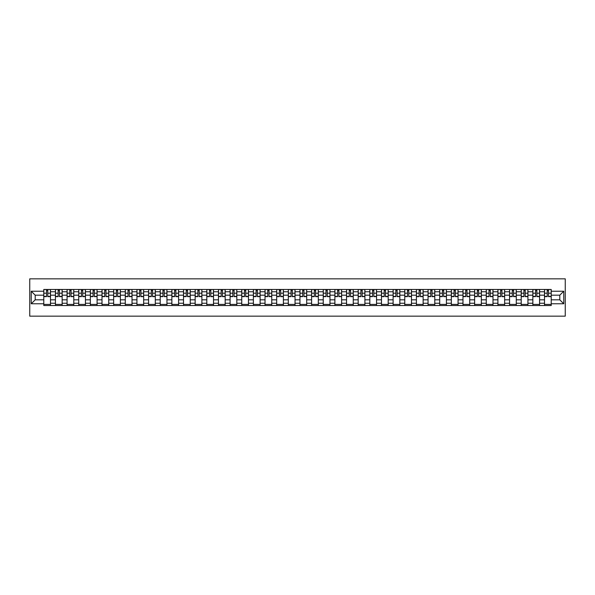 <?xml version="1.0" encoding="UTF-8"?>
<svg xmlns="http://www.w3.org/2000/svg" width="595" height="595" viewBox="0 0 595 595"><rect width="100%" height="100%" fill="white"/><g stroke="black" fill="none" stroke-linecap="round" stroke-linejoin="round"><path stroke-width="0.89" d="M29.75 316.161L565.25 316.161L565.25 278.839L29.75 278.839L29.75 316.161M55.424 305.525L55.424 291.751L50.501 291.751L50.501 305.525M50.501 291.751L50.501 289.475M55.424 291.751L55.424 289.475M62.148 289.475L62.148 305.525M67.071 305.525L67.071 289.475M73.787 289.475L73.787 305.525M78.719 305.525L78.719 289.475M85.435 289.475L85.435 305.525M90.358 305.525L90.358 289.475M97.082 289.475L97.082 305.525M102.005 305.525L102.005 289.475M108.721 289.475L108.721 305.525M113.652 305.525L113.652 289.475M120.369 289.475L120.369 305.525M125.292 305.525L125.292 289.475M132.016 289.475L132.016 305.525M136.939 305.525L136.939 289.475M143.655 289.475L143.655 305.525M148.586 305.525L148.586 289.475M155.302 289.475L155.302 305.525M160.226 305.525L160.226 289.475M166.95 289.475L166.95 305.525M171.873 305.525L171.873 289.475M178.589 289.475L178.589 305.525M183.52 305.525L183.52 289.475M190.236 289.475L190.236 305.525M195.16 305.525L195.16 289.475M201.883 289.475L201.883 305.525M206.807 305.525L206.807 289.475M213.523 289.475L213.523 305.525M218.454 305.525L218.454 289.475M225.17 289.475L225.17 305.525M230.094 305.525L230.094 289.475M236.817 289.475L236.817 305.525M241.741 305.525L241.741 289.475M248.457 289.475L248.457 305.525M253.388 305.525L253.388 289.475M260.104 289.475L260.104 305.525M265.028 305.525L265.028 289.475M271.744 289.475L271.744 305.525M276.675 305.525L276.675 289.475M283.391 289.475L283.391 305.525M288.322 305.525L288.322 289.475M295.038 289.475L295.038 305.525M299.962 305.525L299.962 289.475M306.678 289.475L306.678 305.525M311.609 305.525L311.609 289.475M318.325 289.475L318.325 305.525M323.256 305.525L323.256 289.475M329.972 289.475L329.972 305.525M334.896 305.525L334.896 289.475M341.612 289.475L341.612 305.525M346.543 305.525L346.543 289.475M353.259 289.475L353.259 305.525M358.183 305.525L358.183 289.475M364.906 289.475L364.906 305.525M369.83 305.525L369.83 289.475M376.546 289.475L376.546 305.525M381.477 305.525L381.477 289.475M388.193 289.475L388.193 305.525M393.116 305.525L393.116 289.475M399.84 289.475L399.84 305.525M404.764 305.525L404.764 289.475M411.48 289.475L411.48 305.525M416.411 305.525L416.411 289.475M423.127 289.475L423.127 305.525M428.05 305.525L428.05 289.475M434.774 289.475L434.774 305.525M439.698 305.525L439.698 289.475M446.414 289.475L446.414 305.525M451.345 305.525L451.345 289.475M458.061 289.475L458.061 305.525M462.984 305.525L462.984 289.475M469.708 289.475L469.708 305.525M474.632 305.525L474.632 289.475M481.348 289.475L481.348 305.525M486.279 305.525L486.279 289.475M492.995 289.475L492.995 305.525M497.918 305.525L497.918 289.475M504.642 289.475L504.642 305.525M509.565 305.525L509.565 289.475M516.281 289.475L516.281 305.525M521.213 305.525L521.213 289.475M527.929 289.475L527.929 305.525M532.852 305.525L532.852 289.475M539.576 289.475L539.576 305.525M544.499 305.525L544.499 289.475M544.499 299.813L539.576 299.813M532.852 299.813L527.929 299.813M521.213 299.813L516.281 299.813M509.565 299.813L504.642 299.813M497.918 299.813L492.995 299.813M486.279 299.813L481.348 299.813M474.632 299.813L469.708 299.813M462.984 299.813L458.061 299.813M451.345 299.813L446.414 299.813M439.698 299.813L434.774 299.813M428.05 299.813L423.127 299.813M416.411 299.813L411.48 299.813M404.764 299.813L399.84 299.813M393.116 299.813L388.193 299.813M381.477 299.813L376.546 299.813M369.83 299.813L364.906 299.813M358.183 299.813L353.259 299.813M346.543 299.813L341.612 299.813M334.896 299.813L329.972 299.813M323.256 299.813L318.325 299.813M311.609 299.813L306.678 299.813M299.962 299.813L295.038 299.813M288.322 299.813L283.391 299.813M276.675 299.813L271.744 299.813M265.028 299.813L260.104 299.813M253.388 299.813L248.457 299.813M241.741 299.813L236.817 299.813M230.094 299.813L225.17 299.813M218.454 299.813L213.523 299.813M206.807 299.813L201.883 299.813M195.16 299.813L190.236 299.813M183.52 299.813L178.589 299.813M171.873 299.813L166.95 299.813M160.226 299.813L155.302 299.813M148.586 299.813L143.655 299.813M136.939 299.813L132.016 299.813M125.292 299.813L120.369 299.813M113.652 299.813L108.721 299.813M102.005 299.813L97.082 299.813M90.358 299.813L85.435 299.813M78.719 299.813L73.787 299.813M67.071 299.813L62.148 299.813M55.424 299.813L50.501 299.813M544.499 295.187L539.576 295.187M532.852 295.187L527.929 295.187M521.213 295.187L516.281 295.187M509.565 295.187L504.642 295.187M497.918 295.187L492.995 295.187M486.279 295.187L481.348 295.187M474.632 295.187L469.708 295.187M462.984 295.187L458.061 295.187M451.345 295.187L446.414 295.187M439.698 295.187L434.774 295.187M428.05 295.187L423.127 295.187M416.411 295.187L411.48 295.187M404.764 295.187L399.84 295.187M393.116 295.187L388.193 295.187M381.477 295.187L376.546 295.187M369.83 295.187L364.906 295.187M358.183 295.187L353.259 295.187M346.543 295.187L341.612 295.187M334.896 295.187L329.972 295.187M323.256 295.187L318.325 295.187M311.609 295.187L306.678 295.187M299.962 295.187L295.038 295.187M288.322 295.187L283.391 295.187M276.675 295.187L271.744 295.187M265.028 295.187L260.104 295.187M253.388 295.187L248.457 295.187M241.741 295.187L236.817 295.187M230.094 295.187L225.17 295.187M218.454 295.187L213.523 295.187M206.807 295.187L201.883 295.187M195.16 295.187L190.236 295.187M183.52 295.187L178.589 295.187M171.873 295.187L166.95 295.187M160.226 295.187L155.302 295.187M148.586 295.187L143.655 295.187M136.939 295.187L132.016 295.187M125.292 295.187L120.369 295.187M113.652 295.187L108.721 295.187M102.005 295.187L97.082 295.187M90.358 295.187L85.435 295.187M78.719 295.187L73.787 295.187M67.071 295.187L62.148 295.187M55.424 295.187L50.501 295.187M35.202 299.813L43.785 299.813L43.785 295.187L35.202 295.187L35.202 299.813L31.245 303.77L31.245 291.23L43.785 291.23L43.785 295.187M551.215 295.187L551.215 299.813L559.798 299.813L559.798 295.187L551.215 295.187L551.215 289.475L43.785 289.475L43.785 291.23M551.215 291.23L563.755 291.23L563.755 303.77L551.215 303.77L551.215 299.813M43.785 299.813L43.785 305.525L551.215 305.525L551.215 303.77M43.785 303.77L31.245 303.77M50.501 304.402L43.785 304.402M46.507 290.598L47.779 290.598M62.148 304.402L55.424 304.402M58.154 290.598L59.418 290.598M73.787 304.402L67.071 304.402M69.794 290.598L71.065 290.598M85.435 304.402L78.719 304.402M81.441 290.598L82.712 290.598M97.082 304.402L90.358 304.402M93.088 290.598L94.352 290.598M108.721 304.402L102.005 304.402M104.727 290.598L105.999 290.598M120.369 304.402L113.652 304.402M116.375 290.598L117.646 290.598M132.016 304.402L125.292 304.402M128.022 290.598L129.286 290.598M143.655 304.402L136.939 304.402M139.661 290.598L140.933 290.598M155.302 304.402L148.586 304.402M151.309 290.598L152.58 290.598M166.95 304.402L160.226 304.402M162.956 290.598L164.22 290.598M178.589 304.402L171.873 304.402M174.595 290.598L175.867 290.598M190.236 304.402L183.52 304.402M186.242 290.598L187.514 290.598M201.883 304.402L195.16 304.402M197.89 290.598L199.154 290.598M213.523 304.402L206.807 304.402M209.529 290.598L210.801 290.598M225.17 304.402L218.454 304.402M221.176 290.598L222.448 290.598M236.817 304.402L230.094 304.402M232.824 290.598L234.088 290.598M248.457 304.402L241.741 304.402M244.463 290.598L245.735 290.598M260.104 304.402L253.388 304.402M256.11 290.598L257.382 290.598M271.744 304.402L265.028 304.402M267.757 290.598L269.022 290.598M283.391 304.402L276.675 304.402M279.397 290.598L280.669 290.598M295.038 304.402L288.322 304.402M291.044 290.598L292.309 290.598M306.678 304.402L299.962 304.402M302.691 290.598L303.956 290.598M318.325 304.402L311.609 304.402M314.331 290.598L315.603 290.598M329.972 304.402L323.256 304.402M325.978 290.598L327.243 290.598M341.612 304.402L334.896 304.402M337.618 290.598L338.89 290.598M353.259 304.402L346.543 304.402M349.265 290.598L350.537 290.598M364.906 304.402L358.183 304.402M360.912 290.598L362.176 290.598M376.546 304.402L369.83 304.402M372.552 290.598L373.824 290.598M388.193 304.402L381.477 304.402M384.199 290.598L385.471 290.598M399.84 304.402L393.116 304.402M395.846 290.598L397.11 290.598M411.48 304.402L404.764 304.402M407.486 290.598L408.758 290.598M423.127 304.402L416.411 304.402M419.133 290.598L420.405 290.598M434.774 304.402L428.05 304.402M430.78 290.598L432.044 290.598M446.414 304.402L439.698 304.402M442.42 290.598L443.691 290.598M458.061 304.402L451.345 304.402M454.067 290.598L455.339 290.598M469.708 304.402L462.984 304.402M465.714 290.598L466.978 290.598M481.348 304.402L474.632 304.402M477.354 290.598L478.625 290.598M492.995 304.402L486.279 304.402M489.001 290.598L490.273 290.598M504.642 304.402L497.918 304.402M500.648 290.598L501.912 290.598M516.281 304.402L509.565 304.402M512.288 290.598L513.559 290.598M527.929 304.402L521.213 304.402M523.935 290.598L525.207 290.598M539.576 304.402L532.852 304.402M535.582 290.598L536.846 290.598M551.215 304.402L544.499 304.402M547.221 290.598L548.493 290.598M31.245 291.23L35.202 295.187M559.798 299.813L563.755 303.77M559.798 295.187L563.755 291.23M47.779 296.645L47.779 289.549L50.463 289.549L50.463 296.645L47.779 296.645M46.507 290.524L47.779 290.524M46.507 289.549L43.822 289.549L43.822 296.645L46.507 296.645L46.507 289.549L47.779 289.549M59.418 296.645L59.418 289.549L62.111 289.549L62.111 296.645L59.418 296.645M58.154 290.524L59.418 290.524M58.154 289.549L55.461 289.549L55.461 296.645L58.154 296.645L58.154 289.549L59.418 289.549M71.065 296.645L71.065 289.549L73.75 289.549L73.75 296.645L71.065 296.645M69.794 290.524L71.065 290.524M69.794 289.549L67.109 289.549L67.109 296.645L69.794 296.645L69.794 289.549L71.065 289.549M82.712 296.645L82.712 289.549L85.397 289.549L85.397 296.645L82.712 296.645M81.441 290.524L82.712 290.524M81.441 289.549L78.756 289.549L78.756 296.645L81.441 296.645L81.441 289.549L82.712 289.549M94.352 296.645L94.352 289.549L97.044 289.549L97.044 296.645L94.352 296.645M93.088 290.524L94.352 290.524M93.088 289.549L90.395 289.549L90.395 296.645L93.088 296.645L93.088 289.549L94.352 289.549M105.999 296.645L105.999 289.549L108.684 289.549L108.684 296.645L105.999 296.645M104.727 290.524L105.999 290.524M104.727 289.549L102.042 289.549L102.042 296.645L104.727 296.645L104.727 289.549L105.999 289.549M117.646 296.645L117.646 289.549L120.331 289.549L120.331 296.645L117.646 296.645M116.375 290.524L117.646 290.524M116.375 289.549L113.69 289.549L113.69 296.645L116.375 296.645L116.375 289.549L117.646 289.549M129.286 296.645L129.286 289.549L131.978 289.549L131.978 296.645L129.286 296.645M128.022 290.524L129.286 290.524M128.022 289.549L125.329 289.549L125.329 296.645L128.022 296.645L128.022 289.549L129.286 289.549M140.933 296.645L140.933 289.549L143.618 289.549L143.618 296.645L140.933 296.645M139.661 290.524L140.933 290.524M139.661 289.549L136.976 289.549L136.976 296.645L139.661 296.645L139.661 289.549L140.933 289.549M152.58 296.645L152.58 289.549L155.265 289.549L155.265 296.645L152.58 296.645M151.309 290.524L152.58 290.524M151.309 289.549L148.624 289.549L148.624 296.645L151.309 296.645L151.309 289.549L152.58 289.549M164.22 296.645L164.22 289.549L166.912 289.549L166.912 296.645L164.22 296.645M162.956 290.524L164.22 290.524M162.956 289.549L160.263 289.549L160.263 296.645L162.956 296.645L162.956 289.549L164.22 289.549M175.867 296.645L175.867 289.549L178.552 289.549L178.552 296.645L175.867 296.645M174.595 290.524L175.867 290.524M174.595 289.549L171.91 289.549L171.91 296.645L174.595 296.645L174.595 289.549L175.867 289.549M187.514 296.645L187.514 289.549L190.199 289.549L190.199 296.645L187.514 296.645M186.242 290.524L187.514 290.524M186.242 289.549L183.558 289.549L183.558 296.645L186.242 296.645L186.242 289.549L187.514 289.549M199.154 296.645L199.154 289.549L201.846 289.549L201.846 296.645L199.154 296.645M197.89 290.524L199.154 290.524M197.89 289.549L195.197 289.549L195.197 296.645L197.89 296.645L197.89 289.549L199.154 289.549M210.801 296.645L210.801 289.549L213.486 289.549L213.486 296.645L210.801 296.645M209.529 290.524L210.801 290.524M209.529 289.549L206.844 289.549L206.844 296.645L209.529 296.645L209.529 289.549L210.801 289.549M222.448 296.645L222.448 289.549L225.133 289.549L225.133 296.645L222.448 296.645M221.176 290.524L222.448 290.524M221.176 289.549L218.491 289.549L218.491 296.645L221.176 296.645L221.176 289.549L222.448 289.549M234.088 296.645L234.088 289.549L236.78 289.549L236.78 296.645L234.088 296.645M232.824 290.524L234.088 290.524M232.824 289.549L230.131 289.549L230.131 296.645L232.824 296.645L232.824 289.549L234.088 289.549M245.735 296.645L245.735 289.549L248.42 289.549L248.42 296.645L245.735 296.645M244.463 290.524L245.735 290.524M244.463 289.549L241.778 289.549L241.778 296.645L244.463 296.645L244.463 289.549L245.735 289.549M257.382 296.645L257.382 289.549L260.067 289.549L260.067 296.645L257.382 296.645M256.11 290.524L257.382 290.524M256.11 289.549L253.425 289.549L253.425 296.645L256.11 296.645L256.11 289.549L257.382 289.549M269.022 296.645L269.022 289.549L271.707 289.549L271.707 296.645L269.022 296.645M267.757 290.524L269.022 290.524M267.757 289.549L265.065 289.549L265.065 296.645L267.757 296.645L267.757 289.549L269.022 289.549M280.669 296.645L280.669 289.549L283.354 289.549L283.354 296.645L280.669 296.645M279.397 290.524L280.669 290.524M279.397 289.549L276.712 289.549L276.712 296.645L279.397 296.645L279.397 289.549L280.669 289.549M292.309 296.645L292.309 289.549L295.001 289.549L295.001 296.645L292.309 296.645M291.044 290.524L292.309 290.524M291.044 289.549L288.359 289.549L288.359 296.645L291.044 296.645L291.044 289.549L292.309 289.549M303.956 296.645L303.956 289.549L306.641 289.549L306.641 296.645L303.956 296.645M302.691 290.524L303.956 290.524M302.691 289.549L299.999 289.549L299.999 296.645L302.691 296.645L302.691 289.549L303.956 289.549M315.603 296.645L315.603 289.549L318.288 289.549L318.288 296.645L315.603 296.645M314.331 290.524L315.603 290.524M314.331 289.549L311.646 289.549L311.646 296.645L314.331 296.645L314.331 289.549L315.603 289.549M327.243 296.645L327.243 289.549L329.935 289.549L329.935 296.645L327.243 296.645M325.978 290.524L327.243 290.524M325.978 289.549L323.293 289.549L323.293 296.645L325.978 296.645L325.978 289.549L327.243 289.549M338.89 296.645L338.89 289.549L341.575 289.549L341.575 296.645L338.89 296.645M337.618 290.524L338.89 290.524M337.618 289.549L334.933 289.549L334.933 296.645L337.618 296.645L337.618 289.549L338.89 289.549M350.537 296.645L350.537 289.549L353.222 289.549L353.222 296.645L350.537 296.645M349.265 290.524L350.537 290.524M349.265 289.549L346.58 289.549L346.58 296.645L349.265 296.645L349.265 289.549L350.537 289.549M362.176 296.645L362.176 289.549L364.869 289.549L364.869 296.645L362.176 296.645M360.912 290.524L362.176 290.524M360.912 289.549L358.22 289.549L358.22 296.645L360.912 296.645L360.912 289.549L362.176 289.549M373.824 296.645L373.824 289.549L376.509 289.549L376.509 296.645L373.824 296.645M372.552 290.524L373.824 290.524M372.552 289.549L369.867 289.549L369.867 296.645L372.552 296.645L372.552 289.549L373.824 289.549M385.471 296.645L385.471 289.549L388.156 289.549L388.156 296.645L385.471 296.645M384.199 290.524L385.471 290.524M384.199 289.549L381.514 289.549L381.514 296.645L384.199 296.645L384.199 289.549L385.471 289.549M397.11 296.645L397.11 289.549L399.803 289.549L399.803 296.645L397.11 296.645M395.846 290.524L397.11 290.524M395.846 289.549L393.154 289.549L393.154 296.645L395.846 296.645L395.846 289.549L397.11 289.549M408.758 296.645L408.758 289.549L411.443 289.549L411.443 296.645L408.758 296.645M407.486 290.524L408.758 290.524M407.486 289.549L404.801 289.549L404.801 296.645L407.486 296.645L407.486 289.549L408.758 289.549M420.405 296.645L420.405 289.549L423.09 289.549L423.09 296.645L420.405 296.645M419.133 290.524L420.405 290.524M419.133 289.549L416.448 289.549L416.448 296.645L419.133 296.645L419.133 289.549L420.405 289.549M432.044 296.645L432.044 289.549L434.737 289.549L434.737 296.645L432.044 296.645M430.78 290.524L432.044 290.524M430.78 289.549L428.088 289.549L428.088 296.645L430.78 296.645L430.78 289.549L432.044 289.549M443.691 296.645L443.691 289.549L446.376 289.549L446.376 296.645L443.691 296.645M442.42 290.524L443.691 290.524M442.42 289.549L439.735 289.549L439.735 296.645L442.42 296.645L442.42 289.549L443.691 289.549M455.339 296.645L455.339 289.549L458.024 289.549L458.024 296.645L455.339 296.645M454.067 290.524L455.339 290.524M454.067 289.549L451.382 289.549L451.382 296.645L454.067 296.645L454.067 289.549L455.339 289.549M466.978 296.645L466.978 289.549L469.671 289.549L469.671 296.645L466.978 296.645M465.714 290.524L466.978 290.524M465.714 289.549L463.022 289.549L463.022 296.645L465.714 296.645L465.714 289.549L466.978 289.549M478.625 296.645L478.625 289.549L481.31 289.549L481.31 296.645L478.625 296.645M477.354 290.524L478.625 290.524M477.354 289.549L474.669 289.549L474.669 296.645L477.354 296.645L477.354 289.549L478.625 289.549M490.273 296.645L490.273 289.549L492.957 289.549L492.957 296.645L490.273 296.645M489.001 290.524L490.273 290.524M489.001 289.549L486.316 289.549L486.316 296.645L489.001 296.645L489.001 289.549L490.273 289.549M501.912 296.645L501.912 289.549L504.605 289.549L504.605 296.645L501.912 296.645M500.648 290.524L501.912 290.524M500.648 289.549L497.956 289.549L497.956 296.645L500.648 296.645L500.648 289.549L501.912 289.549M513.559 296.645L513.559 289.549L516.244 289.549L516.244 296.645L513.559 296.645M512.288 290.524L513.559 290.524M512.288 289.549L509.603 289.549L509.603 296.645L512.288 296.645L512.288 289.549L513.559 289.549M525.207 296.645L525.207 289.549L527.891 289.549L527.891 296.645L525.207 296.645M523.935 290.524L525.207 290.524M523.935 289.549L521.25 289.549L521.25 296.645L523.935 296.645L523.935 289.549L525.207 289.549M536.846 296.645L536.846 289.549L539.539 289.549L539.539 296.645L536.846 296.645M535.582 290.524L536.846 290.524M535.582 289.549L532.889 289.549L532.889 296.645L535.582 296.645L535.582 289.549L536.846 289.549M548.493 296.645L548.493 289.549L551.178 289.549L551.178 296.645L548.493 296.645M547.221 290.524L548.493 290.524M547.221 289.549L544.537 289.549L544.537 296.645L547.221 296.645L547.221 289.549L548.493 289.549M532.852 291.751L527.929 291.751M521.213 291.751L516.281 291.751M509.565 291.751L504.642 291.751M497.918 291.751L492.995 291.751M486.279 291.751L481.348 291.751M474.632 291.751L469.708 291.751M462.984 291.751L458.061 291.751M451.345 291.751L446.414 291.751M439.698 291.751L434.774 291.751M428.05 291.751L423.127 291.751M416.411 291.751L411.48 291.751M404.764 291.751L399.84 291.751M393.116 291.751L388.193 291.751M381.477 291.751L376.546 291.751M369.83 291.751L364.906 291.751M358.183 291.751L353.259 291.751M346.543 291.751L341.612 291.751M334.896 291.751L329.972 291.751M323.256 291.751L318.325 291.751M311.609 291.751L306.678 291.751M299.962 291.751L295.038 291.751M288.322 291.751L283.391 291.751M276.675 291.751L271.744 291.751M265.028 291.751L260.104 291.751M253.388 291.751L248.457 291.751M241.741 291.751L236.817 291.751M230.094 291.751L225.17 291.751M218.454 291.751L213.523 291.751M206.807 291.751L201.883 291.751M195.16 291.751L190.236 291.751M183.52 291.751L178.589 291.751M171.873 291.751L166.95 291.751M160.226 291.751L155.302 291.751M148.586 291.751L143.655 291.751M136.939 291.751L132.016 291.751M125.292 291.751L120.369 291.751M113.652 291.751L108.721 291.751M102.005 291.751L97.082 291.751M90.358 291.751L85.435 291.751M78.719 291.751L73.787 291.751M67.071 291.751L62.148 291.751M544.499 291.751L539.576 291.751M532.852 303.249L527.929 303.249M521.213 303.249L516.281 303.249M509.565 303.249L504.642 303.249M497.918 303.249L492.995 303.249M486.279 303.249L481.348 303.249M474.632 303.249L469.708 303.249M462.984 303.249L458.061 303.249M451.345 303.249L446.414 303.249M439.698 303.249L434.774 303.249M428.05 303.249L423.127 303.249M416.411 303.249L411.48 303.249M404.764 303.249L399.84 303.249M393.116 303.249L388.193 303.249M381.477 303.249L376.546 303.249M369.83 303.249L364.906 303.249M358.183 303.249L353.259 303.249M346.543 303.249L341.612 303.249M334.896 303.249L329.972 303.249M323.256 303.249L318.325 303.249M311.609 303.249L306.678 303.249M299.962 303.249L295.038 303.249M288.322 303.249L283.391 303.249M276.675 303.249L271.744 303.249M265.028 303.249L260.104 303.249M253.388 303.249L248.457 303.249M241.741 303.249L236.817 303.249M230.094 303.249L225.17 303.249M218.454 303.249L213.523 303.249M206.807 303.249L201.883 303.249M195.16 303.249L190.236 303.249M183.52 303.249L178.589 303.249M171.873 303.249L166.95 303.249M160.226 303.249L155.302 303.249M148.586 303.249L143.655 303.249M136.939 303.249L132.016 303.249M125.292 303.249L120.369 303.249M113.652 303.249L108.721 303.249M102.005 303.249L97.082 303.249M90.358 303.249L85.435 303.249M78.719 303.249L73.787 303.249M67.071 303.249L62.148 303.249M55.424 303.249L50.501 303.249M544.499 303.249L539.576 303.249M47.779 296.384L50.463 296.384M47.779 293.179L50.463 293.179M43.822 296.384L46.507 296.384M43.822 293.179L46.507 293.179M59.418 296.384L62.111 296.384M59.418 293.179L62.111 293.179M55.461 296.384L58.154 296.384M55.461 293.179L58.154 293.179M71.065 296.384L73.75 296.384M71.065 293.179L73.75 293.179M67.109 296.384L69.794 296.384M67.109 293.179L69.794 293.179M82.712 296.384L85.397 296.384M82.712 293.179L85.397 293.179M78.756 296.384L81.441 296.384M78.756 293.179L81.441 293.179M94.352 296.384L97.044 296.384M94.352 293.179L97.044 293.179M90.395 296.384L93.088 296.384M90.395 293.179L93.088 293.179M105.999 296.384L108.684 296.384M105.999 293.179L108.684 293.179M102.042 296.384L104.727 296.384M102.042 293.179L104.727 293.179M117.646 296.384L120.331 296.384M117.646 293.179L120.331 293.179M113.69 296.384L116.375 296.384M113.69 293.179L116.375 293.179M129.286 296.384L131.978 296.384M129.286 293.179L131.978 293.179M125.329 296.384L128.022 296.384M125.329 293.179L128.022 293.179M140.933 296.384L143.618 296.384M140.933 293.179L143.618 293.179M136.976 296.384L139.661 296.384M136.976 293.179L139.661 293.179M152.58 296.384L155.265 296.384M152.58 293.179L155.265 293.179M148.624 296.384L151.309 296.384M148.624 293.179L151.309 293.179M164.22 296.384L166.912 296.384M164.22 293.179L166.912 293.179M160.263 296.384L162.956 296.384M160.263 293.179L162.956 293.179M175.867 296.384L178.552 296.384M175.867 293.179L178.552 293.179M171.91 296.384L174.595 296.384M171.91 293.179L174.595 293.179M187.514 296.384L190.199 296.384M187.514 293.179L190.199 293.179M183.558 296.384L186.242 296.384M183.558 293.179L186.242 293.179M199.154 296.384L201.846 296.384M199.154 293.179L201.846 293.179M195.197 296.384L197.89 296.384M195.197 293.179L197.89 293.179M210.801 296.384L213.486 296.384M210.801 293.179L213.486 293.179M206.844 296.384L209.529 296.384M206.844 293.179L209.529 293.179M222.448 296.384L225.133 296.384M222.448 293.179L225.133 293.179M218.491 296.384L221.176 296.384M218.491 293.179L221.176 293.179M234.088 296.384L236.78 296.384M234.088 293.179L236.78 293.179M230.131 296.384L232.824 296.384M230.131 293.179L232.824 293.179M245.735 296.384L248.42 296.384M245.735 293.179L248.42 293.179M241.778 296.384L244.463 296.384M241.778 293.179L244.463 293.179M257.382 296.384L260.067 296.384M257.382 293.179L260.067 293.179M253.425 296.384L256.11 296.384M253.425 293.179L256.11 293.179M269.022 296.384L271.707 296.384M269.022 293.179L271.707 293.179M265.065 296.384L267.757 296.384M265.065 293.179L267.757 293.179M280.669 296.384L283.354 296.384M280.669 293.179L283.354 293.179M276.712 296.384L279.397 296.384M276.712 293.179L279.397 293.179M292.309 296.384L295.001 296.384M292.309 293.179L295.001 293.179M288.359 296.384L291.044 296.384M288.359 293.179L291.044 293.179M303.956 296.384L306.641 296.384M303.956 293.179L306.641 293.179M299.999 296.384L302.691 296.384M299.999 293.179L302.691 293.179M315.603 296.384L318.288 296.384M315.603 293.179L318.288 293.179M311.646 296.384L314.331 296.384M311.646 293.179L314.331 293.179M327.243 296.384L329.935 296.384M327.243 293.179L329.935 293.179M323.293 296.384L325.978 296.384M323.293 293.179L325.978 293.179M338.89 296.384L341.575 296.384M338.89 293.179L341.575 293.179M334.933 296.384L337.618 296.384M334.933 293.179L337.618 293.179M350.537 296.384L353.222 296.384M350.537 293.179L353.222 293.179M346.58 296.384L349.265 296.384M346.58 293.179L349.265 293.179M362.176 296.384L364.869 296.384M362.176 293.179L364.869 293.179M358.22 296.384L360.912 296.384M358.22 293.179L360.912 293.179M373.824 296.384L376.509 296.384M373.824 293.179L376.509 293.179M369.867 296.384L372.552 296.384M369.867 293.179L372.552 293.179M385.471 296.384L388.156 296.384M385.471 293.179L388.156 293.179M381.514 296.384L384.199 296.384M381.514 293.179L384.199 293.179M397.11 296.384L399.803 296.384M397.11 293.179L399.803 293.179M393.154 296.384L395.846 296.384M393.154 293.179L395.846 293.179M408.758 296.384L411.443 296.384M408.758 293.179L411.443 293.179M404.801 296.384L407.486 296.384M404.801 293.179L407.486 293.179M420.405 296.384L423.09 296.384M420.405 293.179L423.09 293.179M416.448 296.384L419.133 296.384M416.448 293.179L419.133 293.179M432.044 296.384L434.737 296.384M432.044 293.179L434.737 293.179M428.088 296.384L430.78 296.384M428.088 293.179L430.78 293.179M443.691 296.384L446.376 296.384M443.691 293.179L446.376 293.179M439.735 296.384L442.42 296.384M439.735 293.179L442.42 293.179M455.339 296.384L458.024 296.384M455.339 293.179L458.024 293.179M451.382 296.384L454.067 296.384M451.382 293.179L454.067 293.179M466.978 296.384L469.671 296.384M466.978 293.179L469.671 293.179M463.022 296.384L465.714 296.384M463.022 293.179L465.714 293.179M478.625 296.384L481.31 296.384M478.625 293.179L481.31 293.179M474.669 296.384L477.354 296.384M474.669 293.179L477.354 293.179M490.273 296.384L492.957 296.384M490.273 293.179L492.957 293.179M486.316 296.384L489.001 296.384M486.316 293.179L489.001 293.179M501.912 296.384L504.605 296.384M501.912 293.179L504.605 293.179M497.956 296.384L500.648 296.384M497.956 293.179L500.648 293.179M513.559 296.384L516.244 296.384M513.559 293.179L516.244 293.179M509.603 296.384L512.288 296.384M509.603 293.179L512.288 293.179M525.207 296.384L527.891 296.384M525.207 293.179L527.891 293.179M521.25 296.384L523.935 296.384M521.25 293.179L523.935 293.179M536.846 296.384L539.539 296.384M536.846 293.179L539.539 293.179M532.889 296.384L535.582 296.384M532.889 293.179L535.582 293.179M548.493 296.384L551.178 296.384M548.493 293.179L551.178 293.179M544.537 296.384L547.221 296.384M544.537 293.179L547.221 293.179"/></g></svg>
